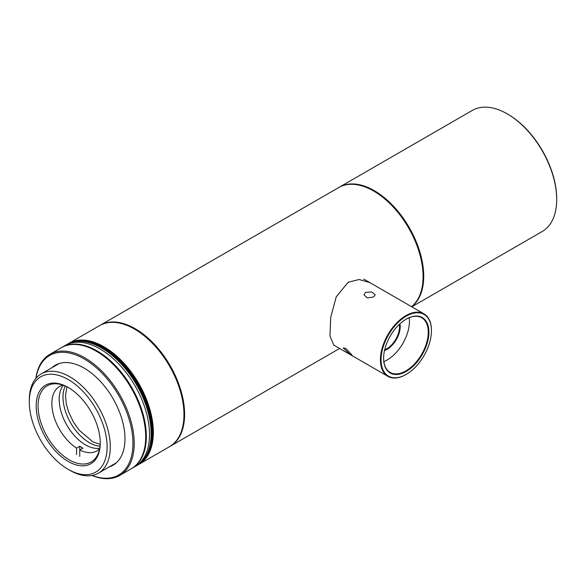 <?xml version="1.0" encoding="UTF-8"?>
<svg xmlns="http://www.w3.org/2000/svg" width="586" height="586" viewBox="0 0 586 586"><rect width="100%" height="100%" fill="white"/><g stroke="black" fill="none" stroke-linecap="round" stroke-linejoin="round"><path stroke-width="0.88" d="M507.908 114.255L507.271 113.882L507.908 114.255A69.002 39.841 60 0 1 556.7 198.764L556.7 199.496A69.902 40.361 -120 0 0 507.271 113.882L507.271 113.882A69.902 40.361 -120 0 0 472.316 110.424L339.338 187.198A69.902 40.361 -120 0 0 339.023 187.388M411.782 306.808L542.226 231.499A69.902 40.361 -120 0 0 556.7 199.496M411.606 306.712A69.902 40.361 -120 0 0 419.261 250.024A69.902 40.361 -120 0 0 374.293 190.662A69.902 40.361 -120 0 0 339.338 187.198M411.511 306.654A69.902 40.361 -120 0 0 423.085 276.643A69.902 40.361 -120 0 0 373.656 191.029L373.971 191.212A69.456 40.097 -120 0 1 423.085 276.277A69.456 40.097 -120 0 1 423.085 276.46A69.456 40.097 -120 0 0 373.971 191.212L373.656 191.029A69.902 40.361 -120 0 0 338.701 187.564L100.221 325.252A69.902 40.361 -120 0 0 99.906 325.435M369.854 282.606L359.137 279.515L348.135 282.269L336.225 296.838L330.702 317.429L329.962 335.946L333.778 345.095L387.888 376.337A36.083 20.832 -60 0 1 380.417 359.826A36.083 20.832 -60 0 1 396.165 323.516A36.083 20.832 -60 0 1 423.971 313.847A36.083 20.832 -60 0 1 431.442 330.365L431.442 330.731A35.629 20.569 120 0 0 406.252 316.184A35.629 20.569 120 0 0 381.054 359.826A35.629 20.569 120 0 0 406.252 374.366A35.629 20.569 120 0 0 431.442 330.731M69.8 470.294L68.203 469.379A55.018 31.769 -120 0 0 107.113 446.913A55.018 31.769 -120 0 0 68.203 379.53A55.018 31.769 -120 0 0 29.3 401.989A55.018 31.769 -120 0 0 68.203 469.379L69.8 470.294A57.274 33.065 60 0 0 98.441 473.136A57.274 33.065 60 0 0 107.216 427.238A57.274 33.065 60 0 0 69.8 376.769A57.274 33.065 60 0 0 41.159 373.927A57.274 33.065 60 0 0 29.3 400.15L29.3 401.989M68.203 461.46A45.327 26.165 60 0 1 36.156 405.952A45.327 26.165 60 0 1 68.203 387.449L68.203 387.449A45.327 26.165 60 0 1 100.257 442.957A45.327 26.165 60 0 1 68.203 461.46M68.687 387.727A43.972 25.388 -120 0 0 47.18 385.822A43.972 25.388 -120 0 0 40.434 421.056A43.972 25.388 -120 0 0 69.163 459.805A43.972 25.388 -120 0 0 91.145 461.98A43.972 25.388 -120 0 0 100.25 442.401M169.808 446.51A69.902 40.361 -120 0 0 170.123 446.327A69.902 40.361 -120 0 0 180.84 390.313A69.902 40.361 -120 0 0 135.176 328.709A69.902 40.361 -120 0 0 100.221 325.252M99.708 448.246A37.204 21.484 60 0 1 85.49 444.855A37.204 21.484 60 0 1 62.394 415.708A37.204 21.484 60 0 1 63.354 385.273A37.204 21.484 -120 0 0 62.394 415.708A37.204 21.484 -120 0 0 85.49 444.855A37.204 21.484 -120 0 0 99.708 448.246M100.008 446.195A37.204 21.484 60 0 1 89.314 442.642A37.204 21.484 60 0 1 65.28 386.035M79.747 456.406L79.747 449.953L82.934 448.114A37.204 21.484 60 0 1 81.344 447.25A37.204 21.484 60 0 1 79.747 446.268L76.561 448.114L76.561 454.568M62.958 385.134A37.204 21.484 -120 0 0 59.552 386.489A37.204 21.484 -120 0 0 53.553 415.276A37.204 21.484 -120 0 0 76.561 448.114M79.747 446.268L79.747 449.953A37.204 21.484 -120 0 0 96.756 450.934A37.204 21.484 -120 0 0 99.627 448.656M345.762 348.414L343.184 347.938L349.747 354.091L351.966 355.006L345.762 348.414M428.893 332.203A32.018 18.488 -60 0 1 406.252 371.421A32.018 18.488 -60 0 1 383.61 358.346A32.018 18.488 -60 0 1 406.252 319.136A32.018 18.488 -60 0 1 428.893 332.203M383.61 358.163A31.571 18.225 120 0 0 390.144 372.432A31.571 18.225 120 0 0 414.47 363.972A31.571 18.225 120 0 0 428.256 332.203A31.571 18.225 120 0 0 421.715 317.751A31.571 18.225 120 0 0 406.091 319.224M399.93 323.824A18.488 10.673 -60 0 1 400.187 326.68A18.488 10.673 -60 0 1 384.504 350.531M384.672 349.798A18.041 10.416 120 0 0 399.549 326.68A18.041 10.416 120 0 0 399.374 324.336M365.591 292.341L363.935 294.824L367.415 297.959L373.56 296.948L375.216 294.824L371.729 291.945L365.591 292.341M383.845 361.613A31.571 18.225 120 0 0 409.438 321.34A31.571 18.225 120 0 0 409.196 317.707M406.091 374.461A36.083 20.832 -60 0 1 405.93 374.549A36.083 20.832 -60 0 1 387.888 376.337M135.176 329.449L134.538 329.083L135.176 329.449A69.002 39.841 60 0 1 183.967 413.958L183.967 414.698A69.902 40.361 -120 0 0 134.538 329.083L134.538 329.083A69.902 40.361 -120 0 0 99.583 325.618L68.972 343.293A69.902 40.361 60 0 1 103.92 346.758A69.902 40.361 60 0 1 149.591 408.354A69.902 40.361 60 0 1 138.875 464.368A69.902 40.361 60 0 1 138.552 464.552M138.875 464.368L169.486 446.693A69.902 40.361 -120 0 0 183.967 414.698M96.265 351.175L96.91 351.541A69.002 39.841 60 0 1 145.702 436.05L145.702 436.79A69.902 40.361 -120 0 0 96.272 351.175A69.902 40.361 -120 0 0 96.265 351.175A69.902 40.361 -120 0 0 61.318 347.71L49.839 354.34A69.902 40.361 60 0 1 84.787 357.804A69.902 40.361 60 0 1 130.458 419.4A69.902 40.361 60 0 1 119.742 475.414A69.902 40.361 60 0 1 91.921 475.48M119.742 475.414L131.22 468.793A69.902 40.361 -120 0 0 145.702 436.79M92.141 475.436A69.002 39.841 -120 0 0 132.78 438.694A69.002 39.841 -120 0 0 84.15 358.91A69.002 39.841 -120 0 0 36.017 378.234M51.912 367.722A57.728 33.329 60 0 1 84.15 368.111L84.15 368.111A57.728 33.329 60 0 1 124.972 438.811A57.728 33.329 60 0 1 109.186 466.925M35.878 378.402A69.902 40.361 60 0 1 49.839 354.34M131.535 468.602A69.902 40.361 -120 0 0 131.857 468.419L137.915 464.925A69.902 40.361 -120 0 0 148.632 408.911A69.902 40.361 -120 0 0 102.968 347.308A69.902 40.361 -120 0 0 68.013 343.843L68.335 343.66A69.902 40.361 -120 0 0 68.174 343.755M138.076 464.83A69.902 40.361 -120 0 0 138.237 464.742A69.902 40.361 -120 0 0 148.954 408.72A69.902 40.361 -120 0 0 103.282 347.124A69.902 40.361 -120 0 0 68.335 343.66M131.857 468.419A69.902 40.361 -120 0 0 142.574 412.405A69.902 40.361 -120 0 0 96.91 350.809A69.902 40.361 -120 0 0 61.955 347.344L65.141 345.506A69.902 40.361 -120 0 1 100.096 348.963A69.902 40.361 -120 0 1 145.76 410.566A69.902 40.361 -120 0 1 135.044 466.581A69.902 40.361 -120 0 0 145.76 410.566A69.902 40.361 -120 0 0 100.096 348.963A69.902 40.361 -120 0 0 65.141 345.506L66.738 344.583A69.902 40.361 -120 0 1 101.693 348.047A69.902 40.361 -120 0 1 147.357 409.643A69.902 40.361 -120 0 1 136.641 465.658A69.902 40.361 -120 0 0 147.357 409.643A69.902 40.361 -120 0 0 101.693 348.047A69.902 40.361 -120 0 0 66.738 344.583L67.375 344.216A69.902 40.361 -120 0 1 102.33 347.674A69.902 40.361 -120 0 1 147.994 409.277A69.902 40.361 -120 0 1 137.278 465.291A69.902 40.361 -120 0 0 147.994 409.277A69.902 40.361 -120 0 0 102.33 347.674A69.902 40.361 -120 0 0 67.375 344.216L68.013 343.843A69.902 40.361 -120 0 1 102.968 347.308A69.902 40.361 -120 0 1 148.632 408.911A69.902 40.361 -120 0 1 137.915 464.925L138.237 464.742M423.085 276.277L423.085 276.643M339.624 348.472L170.123 446.327M116.387 462.772L98.441 473.136M59.113 363.569L41.159 373.927M66.936 386.804L65.464 395.777L66.328 403.915L68.54 411.709L73.375 421.935L79.125 430.19L92.822 441.8L100.177 444.378M423.971 313.847L363.701 279.053M96.91 351.541L96.272 351.175"/></g></svg>

